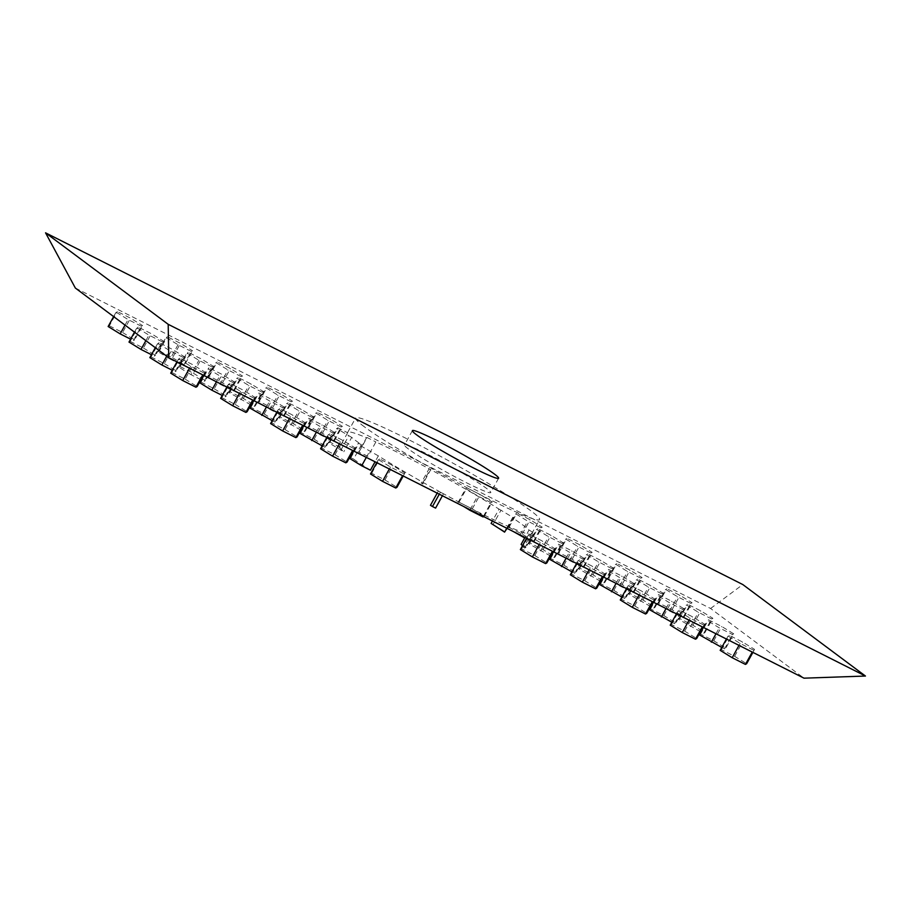 <?xml version="1.0" encoding="UTF-8"?>
<svg xmlns="http://www.w3.org/2000/svg" width="911" height="911" viewBox="0 0 911 911"><rect width="100%" height="100%" fill="white"/><g stroke="black" fill="none" stroke-linecap="round" stroke-linejoin="round"><path stroke-width="0.68" stroke-dasharray="4.55 3.42" d="M408.561 449.089A49.24 3.519 -151.1 0 1 404.473 444.978A49.24 3.519 -151.1 0 1 438.988 460.123A49.24 3.519 -151.1 0 1 486.611 488.455A49.24 3.519 -151.1 0 1 490.699 492.566A49.24 3.519 -151.1 0 1 456.183 477.421A49.24 3.519 -151.1 0 1 408.561 449.089M506.732 528.209L512.494 517.79A105.05 7.516 -151.1 0 1 522.925 525.1A105.05 7.516 -151.1 0 1 529.029 530.043L524.964 537.41M422.829 484.003A105.05 7.516 28.9 0 0 421.178 483.115L422.829 484.003L430.744 469.677A105.05 7.516 -151.1 0 1 499.034 509.101L492.452 521.012M367.976 456.274A105.05 7.516 28.9 0 0 358.592 452.118L367.976 456.274L375.879 441.949A105.05 7.516 -151.1 0 1 429.092 468.778L421.178 483.115M339.723 447.062A105.05 7.516 28.9 0 0 343.811 451.731L328.803 442.86L330.021 442.165L339.723 447.062L347.638 432.736A105.05 7.516 -151.1 0 1 347.706 432.338A105.05 7.516 -151.1 0 1 366.507 437.781L358.592 452.118M349.653 458.415L350.872 457.721L353.57 459.087L361.485 444.75A105.05 7.516 -151.1 0 1 356.417 441.106A105.05 7.516 -151.1 0 1 351.714 437.394L343.811 451.731M364.332 426.769A105.05 7.516 -151.1 0 1 355.62 418.001A105.05 7.516 -151.1 0 1 429.252 450.319A105.05 7.516 -151.1 0 1 530.84 510.764A105.05 7.516 -151.1 0 1 539.563 519.543A105.05 7.516 -151.1 0 1 465.92 487.226A105.05 7.516 -151.1 0 1 364.332 426.769M529.029 530.043L533.892 533.026L532.684 533.721L531.648 533.197A105.05 7.516 -151.1 0 1 531.648 533.88A105.05 7.516 -151.1 0 1 443.498 493.773L442.404 495.766M521.115 544.379L525.977 547.363L533.892 533.026M525.977 547.363L524.77 548.058L523.734 547.534L531.648 533.197M524.77 548.058L532.684 533.721M350.872 457.721L358.786 443.384L361.485 444.75M437.189 493.124L438.373 490.961A105.05 7.516 -151.1 0 1 378.338 455.864L375.059 461.786M378.338 455.864L357.567 444.078L358.786 443.384M366.313 457.379L369.593 451.446M507.028 528.357L512.494 517.79M499.034 509.101L513.041 517.471M491.12 523.438L493.113 524.44L501.027 510.103M330.021 442.165L337.935 427.84L347.638 432.736M351.714 437.394L336.717 428.523L337.935 427.84M340.828 450.228L348.742 435.891M422.305 483.684L430.22 469.359L430.744 469.677M429.092 468.778L430.22 469.359M359.128 451.81L367.031 437.485L375.879 441.949M439.296 494.195L440.389 492.202L438.373 490.961M443.498 493.773L440.389 492.202M699.329 634.808L700.536 634.113L713.768 640.786L725.794 648.154L724.575 648.848L721.785 647.436M733.708 633.817L732.49 634.511L719.257 627.838L707.232 620.471L708.451 619.776L721.683 626.449L733.708 633.817L725.794 648.154M724.575 648.848L732.49 634.511M713.768 640.786L721.683 626.449M700.536 634.113L708.451 619.776M703.394 627.417L707.232 620.471M715.978 633.771L719.257 627.838M649.372 609.607L650.591 608.912L663.823 615.585L675.837 622.953L674.618 623.648L671.828 622.236M683.751 608.616L682.533 609.311L669.3 602.638L657.287 595.27L658.494 594.576L671.726 601.249L683.751 608.616L675.837 622.953M674.618 623.648L682.533 609.311M663.823 615.585L671.726 601.249M650.591 608.912L658.494 594.576M653.449 602.217L657.287 595.27M666.032 608.571L669.3 602.638M599.415 584.407L600.634 583.712L613.866 590.385L625.88 597.753L624.673 598.447L621.883 597.035M633.794 583.427L632.587 584.11L619.355 577.437L607.33 570.07L608.548 569.375L621.78 576.059L633.794 583.427L625.88 597.753M624.673 598.447L632.587 584.11M613.866 590.385L621.78 576.059M600.634 583.712L608.548 569.375M603.492 577.027L607.33 570.07M616.075 583.37L619.355 577.437M549.47 559.206L550.677 558.511L563.909 565.196L575.934 572.563L574.716 573.247L571.926 571.846M583.849 558.227L582.63 558.921L569.398 552.237L557.384 544.869L558.591 544.186L571.823 550.859L583.849 558.227L575.934 572.563M574.716 573.247L582.63 558.921M563.909 565.196L571.823 550.859M550.677 558.511L558.591 544.186M553.546 551.827L557.384 544.869M566.13 558.17L569.398 552.237M523.734 547.534A105.05 7.516 28.9 0 0 522.481 545.735M353.57 459.087A105.05 7.516 28.9 0 0 370.424 470.19M353.73 451.036L357.567 444.078M299.708 433.215L300.915 432.52L314.147 439.204L326.172 446.572L324.954 447.255L322.164 445.855M334.086 432.235L332.868 432.93L319.636 426.246L307.622 418.878L308.829 418.195L322.061 424.868L334.086 432.235L326.172 446.572M324.954 447.255L332.868 432.93M314.147 439.204L322.061 424.868M300.915 432.52L308.829 418.195M303.784 425.836L307.622 418.878M316.368 432.178L319.636 426.246M249.751 408.014L250.969 407.331L264.201 414.004L276.215 421.372L275.008 422.066L272.207 420.654M284.13 407.035L282.911 407.729L269.679 401.056L257.665 393.689L258.883 392.994L272.116 399.667L284.13 407.035L276.215 421.372M275.008 422.066L282.911 407.729M264.201 414.004L272.116 399.667M250.969 407.331L258.883 392.994M253.827 400.635L257.665 393.689M266.411 406.978L269.679 401.056M711.639 618.956L698.407 612.283L686.382 604.915L687.6 604.221L700.832 610.905L712.857 618.273L711.639 618.956L703.725 633.293L700.935 631.881M661.682 593.767L648.45 587.083L636.436 579.715L637.643 579.032L650.887 585.705L662.901 593.072L661.682 593.767L653.779 608.092L650.978 606.692M611.736 568.566L598.504 561.882L586.479 554.514L587.697 553.831L600.93 560.504L612.944 567.872L611.736 568.566L603.822 582.892L601.032 581.491M561.78 543.366L548.547 536.693L536.533 529.325L537.741 528.631L550.973 535.304L562.998 542.671L561.78 543.366L553.865 557.703L551.075 556.291M312.017 417.375L298.785 410.702L286.771 403.334L287.978 402.639L301.211 409.312L313.236 416.68L312.017 417.375L304.103 431.712L301.313 430.299M262.072 392.174L248.828 385.501L236.814 378.133L238.033 377.439L251.265 384.112L263.279 391.479L262.072 392.174L254.158 406.511L251.368 405.099M212.115 366.974L198.883 360.3L186.857 352.933L188.076 352.238L201.308 358.911L213.333 366.279L212.115 366.974L204.201 381.31L201.411 379.898M753.34 650.067L740.108 643.394L728.083 636.026L729.301 635.331L742.533 642.004L754.547 649.372L752.235 652.06M703.383 624.866L690.151 618.193L678.137 610.825L679.344 610.131L692.576 616.804L704.602 624.172L702.29 626.859M653.438 599.666L640.205 592.993L628.18 585.625L629.399 584.93L642.631 591.603L654.645 598.971L652.333 601.659M603.481 574.465L590.248 567.792L578.223 560.424L579.442 559.73L592.674 566.414L604.699 573.782L602.387 576.458M553.524 549.276L540.291 542.592L528.278 535.224L529.496 534.541L542.728 541.214L554.742 548.581L552.43 551.257M403.675 473.674L390.443 467.001L378.418 459.634L379.636 458.939L392.869 465.612L404.883 472.98L402.571 475.667M353.719 448.474L340.486 441.801L328.461 434.433L329.68 433.738L342.912 440.423L354.937 447.791L352.625 450.467M303.762 423.285L290.529 416.6L278.515 409.233L279.723 408.549L292.966 415.222L304.98 422.59L302.668 425.266M253.816 398.084L240.584 391.411L228.559 384.043L229.777 383.349L243.009 390.022L255.023 397.39L252.711 400.077M183.009 357.328L169.776 350.655L157.762 343.288L158.969 342.593L172.202 349.266L184.227 356.634L183.009 357.328L175.094 371.665L172.304 370.253M141.307 326.229L128.075 319.545L116.061 312.177L117.268 311.494L130.512 318.167L142.526 325.534L141.307 326.229L133.405 340.555L130.603 339.154M75.351 288.047L710.591 608.491L804.003 678.171M162.158 341.773L148.926 335.1L136.912 327.732L138.119 327.038L151.351 333.722L163.376 341.09L162.158 341.773L154.244 356.11L151.454 354.698M203.859 372.884L190.627 366.211L178.613 358.843L179.82 358.148L193.052 364.821L205.077 372.189L202.766 374.876M191.264 351.43L178.032 344.745L166.007 337.377L167.225 336.694L180.458 343.367L192.483 350.735L191.264 351.43L183.35 365.755L170.118 359.082L178.032 344.745M241.221 376.619L227.978 369.946L215.964 362.578L217.182 361.883L230.415 368.568L242.428 375.936L241.221 376.619L233.307 390.956L220.075 384.283L208.05 376.915L209.268 376.22L222.5 382.893L234.514 390.261L233.307 390.956M291.167 401.819L277.935 395.146L265.921 387.779L267.128 387.084L280.36 393.757L292.385 401.125L291.167 401.819L283.253 416.156L270.02 409.483L258.007 402.115L259.214 401.421L272.446 408.094L284.471 415.462L283.253 416.156M341.124 427.02L327.892 420.347L315.866 412.979L317.085 412.284L330.317 418.958L342.331 426.325L341.124 427.02L333.21 441.357L319.977 434.672L307.952 427.305L309.171 426.621L322.403 433.294L334.428 440.662L333.21 441.357M490.983 502.61L477.751 495.937L465.726 488.569L466.944 487.875L480.177 494.559L492.191 501.927L490.983 502.61L483.354 516.423M540.929 527.811L527.697 521.138L515.683 513.77L516.89 513.075L530.122 519.748L542.147 527.116L540.929 527.811L533.015 542.147L524.668 537.934M590.886 553.011L577.654 546.338L565.629 538.97L566.847 538.276L580.079 544.949L592.093 552.317L590.886 553.011L582.972 567.348L569.739 560.664L557.714 553.296L558.933 552.613L572.165 559.286L584.19 566.653L582.972 567.348M640.832 578.212L627.599 571.539L615.585 564.171L616.793 563.476L630.036 570.149L642.05 577.517L640.832 578.212L632.929 592.537L619.685 585.864L607.671 578.496L608.89 577.802L622.122 584.486L634.136 591.854L632.929 592.537M690.789 603.412L677.556 596.728L665.531 589.36L666.75 588.677L679.982 595.35L692.007 602.718L690.789 603.412L682.874 617.738L669.642 611.065L657.628 603.697L658.835 603.002L672.067 609.675L684.093 617.043L682.874 617.738M232.965 382.529L219.733 375.856L207.708 368.488L208.926 367.793L222.159 374.467L234.184 381.834L232.965 382.529L225.051 396.866L222.261 395.454M700.468 631.653L678.479 619.252L679.686 618.558L692.918 625.231L704.943 632.598L703.725 633.293M704.943 632.598L712.857 618.273M692.918 625.231L700.832 610.905M679.686 618.558L687.6 604.221M678.479 619.252L686.382 604.915M690.492 626.62L698.407 612.283M650.522 606.453L628.522 594.052L629.74 593.357L642.972 600.03L654.986 607.398L653.779 608.092M654.986 607.398L662.901 593.072M642.972 600.03L650.887 585.705M629.74 593.357L637.643 579.032M628.522 594.052L636.436 579.715M640.535 601.419L648.45 587.083M600.565 581.252L578.565 568.851L579.783 568.157L593.015 574.841L605.041 582.209L603.822 582.892M605.041 582.209L612.944 567.872M593.015 574.841L600.93 560.504M579.783 568.157L587.697 553.831M578.565 568.851L586.479 554.514M590.59 576.219L598.504 561.882M550.62 556.052L528.619 543.651L529.826 542.967L543.058 549.64L555.084 557.008L553.865 557.703M555.084 557.008L562.998 542.671M543.058 549.64L550.973 535.304M529.826 542.967L537.741 528.631M528.619 543.651L536.533 529.325M540.633 551.018L548.547 536.693M493.113 524.44L505.127 531.808M328.803 442.86L336.717 428.523M300.858 430.06L278.857 417.659L280.064 416.976L293.296 423.649L305.322 431.017L304.103 431.712M305.322 431.017L313.236 416.68M293.296 423.649L301.211 409.312M280.064 416.976L287.978 402.639M278.857 417.659L286.771 403.334M290.871 425.027L298.785 410.702M250.901 404.871L228.9 392.47L230.119 391.776L243.351 398.449L255.365 405.816L254.158 406.511M255.365 405.816L263.279 391.479M243.351 398.449L251.265 384.112M230.119 391.776L238.033 377.439M228.9 392.47L236.814 378.133M240.925 399.838L248.828 385.501M684.093 617.043L692.007 602.718M672.067 609.675L679.982 595.35M658.835 603.002L666.75 588.677M657.628 603.697L665.531 589.36M669.642 611.065L677.556 596.728M634.136 591.854L642.05 577.517M622.122 584.486L630.036 570.149M608.89 577.802L616.793 563.476M607.671 578.496L615.585 564.171M619.685 585.864L627.599 571.539M584.19 566.653L592.093 552.317M572.165 559.286L580.079 544.949M558.933 552.613L566.847 538.276M557.714 553.296L565.629 538.97M569.739 560.664L577.654 546.338M513.576 531.66L507.769 528.107L508.976 527.412L522.219 534.085L534.233 541.453L533.015 542.147M534.233 541.453L542.147 527.116M522.219 534.085L530.122 519.748M508.976 527.412L516.89 513.075M507.769 528.107L515.683 513.77M520.079 534.939L527.697 521.138M463.619 506.459L457.812 502.906L459.03 502.212L472.262 508.885L484.276 516.252L483.695 516.594M484.276 516.252L492.191 501.927M472.262 508.885L480.177 494.559M459.03 502.212L466.944 487.875M457.812 502.906L465.726 488.569M470.122 509.739L477.751 495.937M334.428 440.662L342.331 426.325M322.403 433.294L330.317 418.958M309.171 426.621L317.085 412.284M307.952 427.305L315.866 412.979M319.977 434.672L327.892 420.347M284.471 415.462L292.385 401.125M272.446 408.094L280.36 393.757M259.214 401.421L267.128 387.084M258.007 402.115L265.921 387.779M270.02 409.483L277.935 395.146M234.514 390.261L242.428 375.936M222.5 382.893L230.415 368.568M209.268 376.22L217.182 361.883M208.05 376.915L215.964 362.578M220.075 384.283L227.978 369.946M720.168 650.352L721.387 649.668L734.619 656.341L746.644 663.709M752.896 652.39L754.547 649.372M734.619 656.341L742.533 642.004M721.387 649.668L729.301 635.331M726.42 639.032L728.083 636.026M739.003 645.375L740.108 643.394M670.223 625.162L671.43 624.468L684.673 631.141L696.687 638.509M702.939 627.189L704.602 624.172M684.673 631.141L692.576 616.804M671.43 624.468L679.344 610.131M676.474 613.832L678.137 610.825M689.058 620.186L690.151 618.193M620.266 599.962L621.484 599.267L634.716 605.94L646.73 613.308M652.982 601.989L654.645 598.971M634.716 605.94L642.631 591.603M621.484 599.267L629.399 584.93M626.517 588.631L628.18 585.625M639.101 594.985L640.205 592.993M570.32 574.761L571.527 574.067L584.76 580.74L596.785 588.107M603.036 576.788L604.699 573.782M584.76 580.74L592.674 566.414M571.527 574.067L579.442 559.73M576.572 563.442L578.223 560.424M589.144 569.785L590.248 567.792M520.363 549.561L521.582 548.866L534.814 555.551L546.828 562.918M553.079 551.588L554.742 548.581M534.814 555.551L542.728 541.214M521.582 548.866L529.496 534.541M526.615 538.242L528.278 535.224M539.198 544.584L540.291 542.592M430.47 505.298A105.05 7.516 28.9 0 0 435.595 508.099M370.504 473.971L371.722 473.276L384.954 479.949L396.968 487.317M403.22 475.997L404.883 472.98M384.954 479.949L392.869 465.612M371.722 473.276L379.636 458.939M376.755 462.64L378.418 459.634M389.339 468.994L390.443 467.001M320.558 448.77L321.765 448.075L334.997 454.748L347.023 462.116M353.274 450.797L354.937 447.791M334.997 454.748L342.912 440.423M321.765 448.075L329.68 433.738M326.798 437.451L328.461 434.433M339.382 443.794L340.486 441.801M270.601 423.569L271.82 422.875L285.052 429.559L297.066 436.927M303.317 425.596L304.98 422.59M285.052 429.559L292.966 415.222M271.82 422.875L279.723 408.549M276.853 412.25L278.515 409.233M289.436 418.593L290.529 416.6M710.591 608.491L742.807 584.555M125.023 325.09L128.075 319.545M113.624 316.595L116.061 312.177M108.147 326.514L109.366 325.819L117.268 311.494M109.366 325.819L122.598 332.504L130.512 318.167M122.598 332.504L134.612 339.871L142.526 325.534M134.612 339.871L133.405 340.555M145.874 340.646L148.926 335.1M134.475 332.151L136.912 327.732M128.998 342.069L130.216 341.374L138.119 327.038M130.216 341.374L143.448 348.048L151.351 333.722M143.448 348.048L155.462 355.415L163.376 341.09M155.462 355.415L154.244 356.11M166.713 356.201L169.776 350.655M155.326 347.695L157.762 343.288M149.848 357.624L151.055 356.93L158.969 342.593M151.055 356.93L164.299 363.603L172.202 349.266M164.299 363.603L176.313 370.971L184.227 356.634M176.313 370.971L175.094 371.665M189.534 368.203L190.627 366.211M176.95 361.849L178.613 358.843M170.699 373.168L171.906 372.485L179.82 358.148M171.906 372.485L185.149 379.158L193.052 364.821M203.415 375.207L205.077 372.189M185.149 379.158L197.163 386.526M239.479 393.393L240.584 391.411M226.896 387.05L228.559 384.043M220.644 398.369L221.863 397.674L229.777 383.349M221.863 397.674L235.095 404.359L243.009 390.022M253.36 400.396L255.023 397.39M235.095 404.359L247.12 411.726M170.118 359.082L158.104 351.714L166.007 337.377M158.104 351.714L159.311 351.02L167.225 336.694M159.311 351.02L172.543 357.693L180.458 343.367M172.543 357.693L184.569 365.06L192.483 350.735M184.569 365.06L183.35 365.755M200.944 379.671L190.968 374.637L198.883 360.3M190.968 374.637L178.955 367.27L186.857 352.933M178.955 367.27L180.162 366.575L188.076 352.238M180.162 366.575L193.394 373.248L201.308 358.911M193.394 373.248L205.419 380.616L213.333 366.279M205.419 380.616L204.201 381.31M216.454 381.789L219.733 375.856M203.87 375.434L207.708 368.488M199.794 382.825L201.012 382.13L208.926 367.793M201.012 382.13L214.244 388.803L222.159 374.467M214.244 388.803L226.27 396.171L234.184 381.834M226.27 396.171L225.051 396.866M412.387 430.641L404.473 444.978M347.706 432.338L355.62 418.001M531.648 533.88L539.563 519.543M498.613 478.241L490.699 492.566"/><path stroke-width="1.37" d="M494.525 474.13A49.24 3.519 28.9 0 0 446.902 445.786A49.24 3.519 28.9 0 0 412.387 430.641A49.24 3.519 28.9 0 0 416.475 434.752A49.24 3.519 28.9 0 0 464.098 463.084A49.24 3.519 28.9 0 0 498.613 478.241A49.24 3.519 28.9 0 0 494.525 474.13M507.028 528.357L504.58 532.126L506.732 528.209M504.58 532.126A105.05 7.516 28.9 0 0 491.12 523.438L492.452 521.012M524.964 537.41L521.115 544.379A105.05 7.516 28.9 0 1 522.481 545.735M375.059 461.786L370.424 470.19L361.678 465.783L366.313 457.379M442.404 495.766L435.595 508.099L432.474 506.539L430.47 505.298L437.189 493.124M432.474 506.539L439.296 494.195M721.785 647.436L699.329 634.808L703.394 627.417M711.343 642.175L715.978 633.771M671.828 622.236L649.372 609.607L653.449 602.217M661.386 616.975L666.032 608.571M621.883 597.035L599.415 584.407L603.492 577.027M611.44 591.774L616.075 583.37M571.926 571.846L549.47 559.206L553.546 551.827M561.483 566.574L566.13 558.17M361.678 465.783L349.653 458.415L353.73 451.036M322.164 445.855L299.708 433.215L303.784 425.836M311.721 440.582L316.368 432.178M272.207 420.654L249.751 408.014L253.827 400.635M261.776 415.382L266.411 406.978M865.45 676.042L804.003 678.171L168.763 357.727L75.351 288.047L45.55 232.829L742.807 584.555L865.45 676.042L168.193 324.316L45.55 232.829M524.668 537.934L513.576 531.66M483.695 516.594L483.069 516.947L469.837 510.274L463.619 506.459M752.896 652.39L746.644 663.709L745.426 664.404L732.193 657.719L720.168 650.352L726.42 639.032M745.426 664.404L752.235 652.06M732.193 657.719L739.003 645.375M702.939 627.189L696.687 638.509L695.469 639.203L682.237 632.53L670.223 625.162L676.474 613.832M695.469 639.203L702.29 626.859M682.237 632.53L689.058 620.186M652.982 601.989L646.73 613.308L645.523 614.003L632.291 607.33L620.266 599.962L626.517 588.631M645.523 614.003L652.333 601.659M632.291 607.33L639.101 594.985M603.036 576.788L596.785 588.107L595.566 588.802L582.334 582.129L570.32 574.761L576.572 563.442M595.566 588.802L602.387 576.458M582.334 582.129L589.144 569.785M553.079 551.588L546.828 562.918L545.621 563.602L532.388 556.928L520.363 549.561L526.615 538.242M545.621 563.602L552.43 551.257M532.388 556.928L539.198 544.584M403.22 475.997L396.968 487.317L395.761 488.011L382.529 481.338L370.504 473.971L376.755 462.64M395.761 488.011L402.571 475.667M382.529 481.338L389.339 468.994M353.274 450.797L347.023 462.116L345.804 462.811L332.572 456.138L320.558 448.77L326.798 437.451M345.804 462.811L352.625 450.467M332.572 456.138L339.382 443.794M303.317 425.596L297.066 436.927L295.859 437.61L282.626 430.937L270.601 423.569L276.853 412.25M295.859 437.61L302.668 425.266M282.626 430.937L289.436 418.593M168.193 324.316L168.763 357.727M130.603 339.154L120.161 333.881L125.023 325.09M120.161 333.881L108.147 326.514L113.624 316.595M151.454 354.698L141.011 349.437L145.874 340.646M141.011 349.437L128.998 342.069L134.475 332.151M172.304 370.253L161.862 364.992L166.713 356.201M161.862 364.992L149.848 357.624L155.326 347.695M203.415 375.207L197.163 386.526L195.945 387.221L182.712 380.536L189.534 368.203M195.945 387.221L202.766 374.876M182.712 380.536L170.699 373.168L176.95 361.849M253.36 400.396L247.12 411.726L245.902 412.41L232.669 405.737L239.479 393.393M245.902 412.41L252.711 400.077M232.669 405.737L220.644 398.369L226.896 387.05M222.261 395.454L211.819 390.193L216.454 381.789M211.819 390.193L199.794 382.825L203.87 375.434"/></g></svg>
